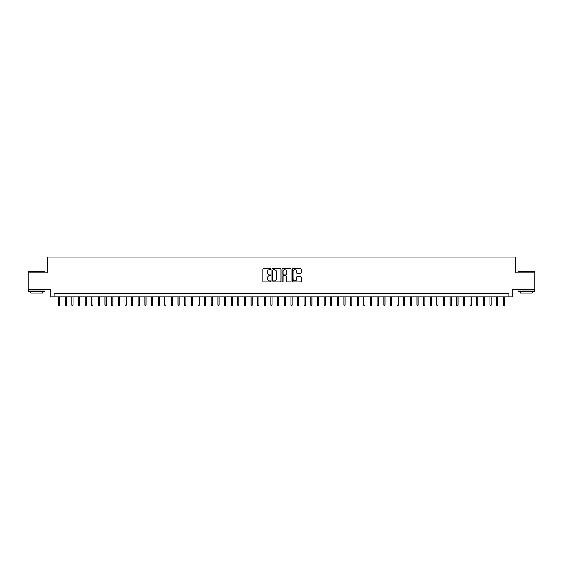 <?xml version="1.0" encoding="UTF-8"?>
<svg xmlns="http://www.w3.org/2000/svg" width="563" height="563" viewBox="0 0 563 563"><rect width="100%" height="100%" fill="white"/><g stroke="black" fill="none" stroke-linecap="round" stroke-linejoin="round"><path stroke-width="0.84" d="M270.88 269.234A0.457 0.457 0 0 0 270.423 268.783L263.505 268.783A0.654 0.654 0 0 0 262.851 269.431L262.851 281.155A0.654 0.654 0 0 0 263.505 281.81L270.423 281.81A0.457 0.457 0 0 0 270.88 281.352A0.457 0.457 0 0 0 270.423 280.895L269.529 280.895A2.083 2.083 0 0 1 267.446 278.812L267.446 277.833A2.083 2.083 0 0 1 269.529 275.75L270.423 275.75A0.457 0.457 0 0 0 270.88 275.293A0.457 0.457 0 0 0 270.423 274.835L269.529 274.835A2.083 2.083 0 0 1 267.446 272.752L267.446 271.774A2.083 2.083 0 0 1 269.529 269.691L270.423 269.691A0.457 0.457 0 0 0 270.88 269.234M300.536 273.372A0.654 0.654 0 0 0 301.191 272.724L301.191 269.431A0.654 0.654 0 0 0 300.536 268.783L292.851 268.783A0.654 0.654 0 0 0 292.197 269.431L292.197 281.155A0.654 0.654 0 0 0 292.851 281.81L300.536 281.81A0.654 0.654 0 0 0 301.191 281.155L301.191 277.186A0.654 0.654 0 0 0 300.536 276.532L297.25 276.532A0.654 0.654 0 0 0 296.595 277.186L296.595 279.157A1.745 1.745 0 0 1 294.857 280.895A1.745 1.745 0 0 1 293.112 279.157L293.112 271.436A1.745 1.745 0 0 1 294.857 269.691A1.745 1.745 0 0 1 296.595 271.436L296.595 272.724A0.654 0.654 0 0 0 297.25 273.372L300.536 273.372M508.804 296.863L512.119 296.863L512.119 289.565L534.85 289.565L534.85 272.971L515.771 272.971L515.771 257.045L47.229 257.045L47.229 272.971L28.15 272.971L28.15 289.565L50.881 289.565L50.881 296.863L508.804 296.863L508.804 293.548L54.196 293.548L54.196 296.863M280.93 269.431A0.654 0.654 0 0 0 280.275 268.783L272.591 268.783A0.654 0.654 0 0 0 271.943 269.431L271.943 281.155A0.654 0.654 0 0 0 272.591 281.81L280.275 281.81A0.654 0.654 0 0 0 280.93 281.155L280.93 269.431M282.725 268.783L290.409 268.783A0.654 0.654 0 0 1 291.057 269.431L291.057 281.155A0.654 0.654 0 0 1 290.409 281.81L287.116 281.81A0.654 0.654 0 0 1 286.468 281.155L286.468 276.405A0.654 0.654 0 0 0 285.814 275.75L283.632 275.75A0.654 0.654 0 0 0 282.985 276.405L282.985 281.352A0.457 0.457 0 0 1 282.527 281.81A0.457 0.457 0 0 1 282.07 281.352L282.07 269.431A0.654 0.654 0 0 1 282.725 268.783M273.308 269.691A0.457 0.457 0 0 0 272.851 270.149L272.851 280.444A0.457 0.457 0 0 0 273.308 280.895L274.251 280.895A2.083 2.083 0 0 0 276.334 278.812L276.334 271.774A2.083 2.083 0 0 0 274.251 269.691L273.308 269.691M286.468 271.465A1.745 1.745 0 0 0 284.723 269.726A1.745 1.745 0 0 0 282.985 271.465L282.985 274.188A0.654 0.654 0 0 0 283.632 274.835L285.814 274.835A0.654 0.654 0 0 0 286.468 274.188L286.468 271.465M59.777 305.09L59.509 305.955L58.841 305.955L58.58 305.09L59.777 305.09L59.777 296.863M58.58 305.09L58.58 296.863M28.678 271.31L45.075 271.514L28.678 271.31M36.778 291.557L28.481 291.557L28.481 289.896L45.075 289.896L45.075 291.557L36.778 291.557M42.753 291.557L42.753 293.084L30.803 293.084L30.803 291.557M518.129 271.31L534.519 271.514L518.129 271.31M526.222 291.557L517.925 291.557L517.925 289.896L534.519 289.896L534.519 291.557L526.222 291.557M532.197 291.557L532.197 293.084L520.247 293.084L520.247 291.557M66.413 305.09L66.145 305.955L65.484 305.955L65.217 305.09L66.413 305.09L66.413 296.863M65.217 305.09L65.217 296.863M73.049 305.09L72.782 305.955L72.12 305.955L71.853 305.09L73.049 305.09L73.049 296.863M71.853 305.09L71.853 296.863M79.686 305.09L79.418 305.955L78.757 305.955L78.489 305.09L79.686 305.09L79.686 296.863M78.489 305.09L78.489 296.863M86.322 305.09L86.055 305.955L85.393 305.955L85.126 305.09L86.322 305.09L86.322 296.863M85.126 305.09L85.126 296.863M92.958 305.09L92.691 305.955L92.029 305.955L91.762 305.09L92.958 305.09L92.958 296.863M91.762 305.09L91.762 296.863M99.595 305.09L99.327 305.955L98.666 305.955L98.398 305.09L99.595 305.09L99.595 296.863M98.398 305.09L98.398 296.863M106.231 305.09L105.964 305.955L105.302 305.955L105.035 305.09L106.231 305.09L106.231 296.863M105.035 305.09L105.035 296.863M112.867 305.09L112.6 305.955L111.938 305.955L111.671 305.09L112.867 305.09L112.867 296.863M111.671 305.09L111.671 296.863M119.504 305.09L119.236 305.955L118.575 305.955L118.307 305.09L119.504 305.09L119.504 296.863M118.307 305.09L118.307 296.863M126.14 305.09L125.873 305.955L125.211 305.955L124.944 305.09L126.14 305.09L126.14 296.863M124.944 305.09L124.944 296.863M132.777 305.09L132.509 305.955L131.848 305.955L131.58 305.09L132.777 305.09L132.777 296.863M131.58 305.09L131.58 296.863M139.413 305.09L139.145 305.955L138.484 305.955L138.216 305.09L139.413 305.09L139.413 296.863M138.216 305.09L138.216 296.863M146.049 305.09L145.782 305.955L145.12 305.955L144.853 305.09L146.049 305.09L146.049 296.863M144.853 305.09L144.853 296.863M152.686 305.09L152.418 305.955L151.757 305.955L151.489 305.09L152.686 305.09L152.686 296.863M151.489 305.09L151.489 296.863M159.322 305.09L159.055 305.955L158.393 305.955L158.126 305.09L159.322 305.09L159.322 296.863M158.126 305.09L158.126 296.863M165.958 305.09L165.691 305.955L165.029 305.955L164.762 305.09L165.958 305.09L165.958 296.863M164.762 305.09L164.762 296.863M172.595 305.09L172.327 305.955L171.666 305.955L171.398 305.09L172.595 305.09L172.595 296.863M171.398 305.09L171.398 296.863M179.231 305.09L178.964 305.955L178.302 305.955L178.035 305.09L179.231 305.09L179.231 296.863M178.035 305.09L178.035 296.863M185.867 305.09L185.6 305.955L184.938 305.955L184.671 305.09L185.867 305.09L185.867 296.863M184.671 305.09L184.671 296.863M192.504 305.09L192.236 305.955L191.575 305.955L191.307 305.09L192.504 305.09L192.504 296.863M191.307 305.09L191.307 296.863M199.14 305.09L198.873 305.955L198.211 305.955L197.944 305.09L199.14 305.09L199.14 296.863M197.944 305.09L197.944 296.863M205.776 305.09L205.509 305.955L204.848 305.955L204.58 305.09L205.776 305.09L205.776 296.863M204.58 305.09L204.58 296.863M212.413 305.09L212.145 305.955L211.484 305.955L211.216 305.09L212.413 305.09L212.413 296.863M211.216 305.09L211.216 296.863M219.049 305.09L218.782 305.955L218.12 305.955L217.853 305.09L219.049 305.09L219.049 296.863M217.853 305.09L217.853 296.863M225.686 305.09L225.418 305.955L224.757 305.955L224.489 305.09L225.686 305.09L225.686 296.863M224.489 305.09L224.489 296.863M232.322 305.09L232.055 305.955L231.393 305.955L231.126 305.09L232.322 305.09L232.322 296.863M231.126 305.09L231.126 296.863M238.958 305.09L238.691 305.955L238.029 305.955L237.762 305.09L238.958 305.09L238.958 296.863M237.762 305.09L237.762 296.863M245.595 305.09L245.334 305.955L244.666 305.955L244.398 305.09L245.595 305.09L245.595 296.863M244.398 305.09L244.398 296.863M252.231 305.09L251.971 305.955L251.302 305.955L251.042 305.09L252.231 305.09L252.231 296.863M251.042 305.09L251.042 296.863M258.867 305.09L258.607 305.955L257.938 305.955L257.678 305.09L258.867 305.09L258.867 296.863M257.678 305.09L257.678 296.863M265.504 305.09L265.243 305.955L264.575 305.955L264.314 305.09L265.504 305.09L265.504 296.863M264.314 305.09L264.314 296.863M272.14 305.09L271.88 305.955L271.211 305.955L270.951 305.09L272.14 305.09L272.14 296.863M270.951 305.09L270.951 296.863M278.776 305.09L278.516 305.955L277.848 305.955L277.587 305.09L278.776 305.09L278.776 296.863M277.587 305.09L277.587 296.863M285.413 305.09L285.152 305.955L284.484 305.955L284.224 305.09L285.413 305.09L285.413 296.863M284.224 305.09L284.224 296.863M292.049 305.09L291.789 305.955L291.12 305.955L290.86 305.09L292.049 305.09L292.049 296.863M290.86 305.09L290.86 296.863M298.686 305.09L298.425 305.955L297.757 305.955L297.496 305.09L298.686 305.09L298.686 296.863M297.496 305.09L297.496 296.863M305.322 305.09L305.062 305.955L304.393 305.955L304.133 305.09L305.322 305.09L305.322 296.863M304.133 305.09L304.133 296.863M311.958 305.09L311.698 305.955L311.029 305.955L310.769 305.09L311.958 305.09L311.958 296.863M310.769 305.09L310.769 296.863M318.602 305.09L318.334 305.955L317.666 305.955L317.405 305.09L318.602 305.09L318.602 296.863M317.405 305.09L317.405 296.863M325.238 305.09L324.971 305.955L324.309 305.955L324.042 305.09L325.238 305.09L325.238 296.863M324.042 305.09L324.042 296.863M331.874 305.09L331.607 305.955L330.945 305.955L330.678 305.09L331.874 305.09L331.874 296.863M330.678 305.09L330.678 296.863M338.511 305.09L338.243 305.955L337.582 305.955L337.314 305.09L338.511 305.09L338.511 296.863M337.314 305.09L337.314 296.863M345.147 305.09L344.88 305.955L344.218 305.955L343.951 305.09L345.147 305.09L345.147 296.863M343.951 305.09L343.951 296.863M351.784 305.09L351.516 305.955L350.855 305.955L350.587 305.09L351.784 305.09L351.784 296.863M350.587 305.09L350.587 296.863M358.42 305.09L358.152 305.955L357.491 305.955L357.224 305.09L358.42 305.09L358.42 296.863M357.224 305.09L357.224 296.863M365.056 305.09L364.789 305.955L364.127 305.955L363.86 305.09L365.056 305.09L365.056 296.863M363.86 305.09L363.86 296.863M371.693 305.09L371.425 305.955L370.764 305.955L370.496 305.09L371.693 305.09L371.693 296.863M370.496 305.09L370.496 296.863M378.329 305.09L378.062 305.955L377.4 305.955L377.133 305.09L378.329 305.09L378.329 296.863M377.133 305.09L377.133 296.863M384.965 305.09L384.698 305.955L384.036 305.955L383.769 305.09L384.965 305.09L384.965 296.863M383.769 305.09L383.769 296.863M391.602 305.09L391.334 305.955L390.673 305.955L390.405 305.09L391.602 305.09L391.602 296.863M390.405 305.09L390.405 296.863M398.238 305.09L397.971 305.955L397.309 305.955L397.042 305.09L398.238 305.09L398.238 296.863M397.042 305.09L397.042 296.863M404.874 305.09L404.607 305.955L403.945 305.955L403.678 305.09L404.874 305.09L404.874 296.863M403.678 305.09L403.678 296.863M411.511 305.09L411.243 305.955L410.582 305.955L410.314 305.09L411.511 305.09L411.511 296.863M410.314 305.09L410.314 296.863M418.147 305.09L417.88 305.955L417.218 305.955L416.951 305.09L418.147 305.09L418.147 296.863M416.951 305.09L416.951 296.863M424.784 305.09L424.516 305.955L423.855 305.955L423.587 305.09L424.784 305.09L424.784 296.863M423.587 305.09L423.587 296.863M431.42 305.09L431.152 305.955L430.491 305.955L430.223 305.09L431.42 305.09L431.42 296.863M430.223 305.09L430.223 296.863M438.056 305.09L437.789 305.955L437.127 305.955L436.86 305.09L438.056 305.09L438.056 296.863M436.86 305.09L436.86 296.863M444.693 305.09L444.425 305.955L443.764 305.955L443.496 305.09L444.693 305.09L444.693 296.863M443.496 305.09L443.496 296.863M451.329 305.09L451.062 305.955L450.4 305.955L450.133 305.09L451.329 305.09L451.329 296.863M450.133 305.09L450.133 296.863M457.965 305.09L457.698 305.955L457.036 305.955L456.769 305.09L457.965 305.09L457.965 296.863M456.769 305.09L456.769 296.863M464.602 305.09L464.334 305.955L463.673 305.955L463.405 305.09L464.602 305.09L464.602 296.863M463.405 305.09L463.405 296.863M471.238 305.09L470.971 305.955L470.309 305.955L470.042 305.09L471.238 305.09L471.238 296.863M470.042 305.09L470.042 296.863M477.874 305.09L477.607 305.955L476.945 305.955L476.678 305.09L477.874 305.09L477.874 296.863M476.678 305.09L476.678 296.863M484.511 305.09L484.243 305.955L483.582 305.955L483.314 305.09L484.511 305.09L484.511 296.863M483.314 305.09L483.314 296.863M491.147 305.09L490.88 305.955L490.218 305.955L489.951 305.09L491.147 305.09L491.147 296.863M489.951 305.09L489.951 296.863M497.783 305.09L497.516 305.955L496.855 305.955L496.587 305.09L497.783 305.09L497.783 296.863M496.587 305.09L496.587 296.863M504.42 305.09L504.159 305.955L503.491 305.955L503.223 305.09L504.42 305.09L504.42 296.863M503.223 305.09L503.223 296.863M28.481 272.971L28.481 271.514M45.075 272.971L45.075 271.514M517.925 272.971L517.925 271.514M534.519 272.971L534.519 271.514"/></g></svg>
